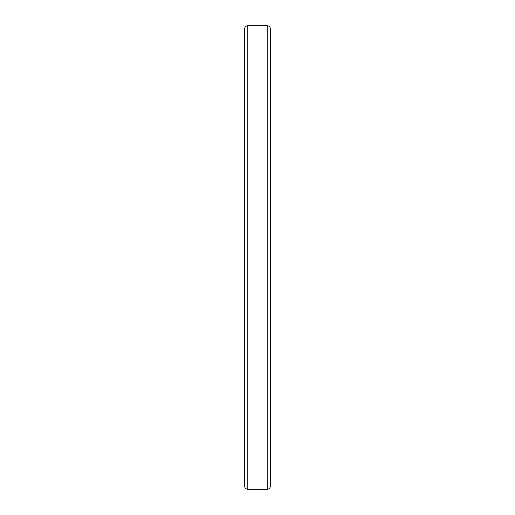 <?xml version="1.0" encoding="UTF-8"?>
<svg xmlns="http://www.w3.org/2000/svg" width="515" height="515" viewBox="0 0 515 515"><rect width="100%" height="100%" fill="white"/><g stroke="black" fill="none" stroke-linecap="round" stroke-linejoin="round"><path stroke-width="0.77" d="M267.8 489.25L267.8 25.75L269.609 26.49L270.375 28.325L270.375 486.675L269.609 488.51L267.8 489.25L247.2 489.25L247.2 25.75L245.391 26.49L244.625 28.325L244.625 486.675L245.391 488.51L247.2 489.25M270.375 257.5L270.375 464.807L270.375 257.5M267.8 25.75L247.2 25.75"/></g></svg>
